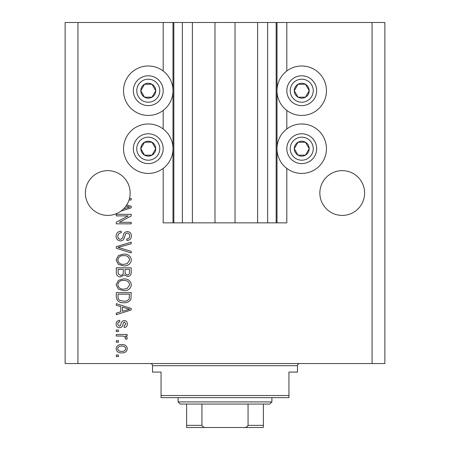 <?xml version="1.0" encoding="UTF-8"?>
<svg xmlns="http://www.w3.org/2000/svg" width="450" height="450" viewBox="0 0 450 450"><rect width="100%" height="100%" fill="white"/><g stroke="black" fill="none" stroke-linecap="round" stroke-linejoin="round"><path stroke-width="0.67" d="M192.386 22.5L192.386 222.868L214.982 222.868L214.982 22.5L163.187 22.5L163.187 70.993M163.187 110.43L163.187 128.97M163.187 168.407L163.187 222.868L173.841 222.868L173.841 22.5M182.368 22.5L182.368 222.868L173.841 222.868M192.386 222.868L182.368 222.868M214.982 222.868L235.018 222.868L235.018 22.5L214.982 22.5M267.632 22.5L267.632 222.868L276.159 222.868L276.159 22.5L257.614 22.5L257.614 222.868L235.018 222.868M257.614 22.5L235.018 22.5M267.632 222.868L257.614 222.868M276.159 22.5L277.009 22.5L277.009 222.868L276.159 222.868M286.813 168.407L286.813 222.868L277.009 222.868M372.077 22.5L372.077 363.555L384.868 363.555L384.868 22.5L286.813 22.5L286.813 70.993M286.813 110.43L286.813 128.97M286.813 22.5L277.009 22.5M364.618 193.028A22.382 22.382 0 0 0 342.236 170.646A22.382 22.382 0 0 0 319.854 193.028A22.382 22.382 0 0 0 342.236 215.409A22.382 22.382 0 0 0 364.618 193.028M130.146 193.028A22.382 22.382 0 0 0 107.764 170.646A22.382 22.382 0 0 0 97.622 212.979A22.382 22.382 0 0 0 123.615 208.828L129.656 207.073L125.938 206.094A22.382 22.382 0 0 0 129.032 200.002A22.382 22.382 148.7 0 0 129.476 198.45A22.382 22.382 0 0 0 130.146 193.028M301.736 65.987A24.727 24.727 0 0 0 277.009 90.709A24.727 24.727 0 0 0 301.736 115.436A24.727 24.727 0 0 0 326.464 90.709A24.727 24.727 0 0 0 301.736 65.987M301.736 123.964A24.727 24.727 0 0 1 326.464 148.691A24.727 24.727 0 0 1 301.736 173.413A24.727 24.727 0 0 1 277.009 148.691A24.727 24.727 0 0 1 301.736 123.964M148.264 115.436A24.727 24.727 0 0 1 123.536 90.709A24.727 24.727 0 0 1 148.264 65.987A24.727 24.727 0 0 1 172.991 90.709A24.727 24.727 0 0 1 148.264 115.436M148.264 173.413A24.727 24.727 0 0 0 172.991 148.691A24.727 24.727 0 0 0 148.264 123.964A24.727 24.727 0 0 0 123.536 148.691A24.727 24.727 0 0 0 148.264 173.413M126.742 204.891L131.209 206.319L131.209 207.827L120.954 211.106M129.476 198.45L131.209 198.45L131.209 200.002L129.032 200.002M128.166 215.893L116.291 215.893L116.291 214.341L131.209 214.341L131.209 215.994L119.317 222.289L131.209 222.289L131.209 223.836L116.291 223.836L116.291 222.176L128.166 215.893M120.442 240.891C117.624 240.615 116.179 239.046 116.094 236.188C116.291 233.049 117.973 231.39 121.134 231.199L121.326 232.751C119.143 232.948 117.979 234.141 117.838 236.323C117.821 238.118 118.676 239.124 120.397 239.338C122.13 238.877 123.069 237.634 123.216 235.614C123.609 233.184 124.976 231.846 127.316 231.587C129.943 231.812 131.304 233.257 131.406 235.918C131.265 238.753 129.78 240.283 126.945 240.502L126.754 238.95C128.621 238.815 129.589 237.819 129.662 235.969C129.69 234.287 128.891 233.342 127.282 233.139L125.764 233.629L124.003 238.59C123.3 240.103 122.113 240.874 120.442 240.891M131.209 252.968L116.291 248.265L116.291 246.662L131.209 242.201L131.209 243.799L118.035 247.382L131.209 251.353L131.209 252.968M116.094 259.976L118.434 255.578L123.553 254.064C127.991 253.89 130.607 255.859 131.406 259.988C130.629 264.032 128.076 266.001 123.733 265.888L118.378 264.369L116.094 259.976M116.094 284.782L118.434 280.384L123.553 278.871C127.991 278.691 130.607 280.665 131.406 284.788C130.629 288.838 128.076 290.801 123.733 290.689L118.378 289.17L116.094 284.782M120.746 306.591L116.291 305.291L116.291 303.677L131.209 308.441L131.209 309.949L116.291 314.719L116.291 313.11L120.746 311.805L120.746 306.591M118.423 356.574L116.291 356.574L116.291 355.027L118.423 355.027L118.423 356.574M372.077 363.555L65.132 363.555L65.132 22.5L77.923 22.5L77.923 363.555M163.187 22.5L77.923 22.5M121.826 352.896C118.592 353.098 116.685 351.709 116.094 348.728C116.668 345.791 118.541 344.402 121.714 344.565C124.897 344.396 126.771 345.78 127.333 348.728C126.782 351.636 124.948 353.025 121.826 352.896M118.423 342.236L116.291 342.236L116.291 340.689L118.423 340.689L118.423 342.236M121.916 336.037L116.291 336.037L116.291 334.485L127.142 334.485L127.142 336.037L125.409 336.037L127.333 337.866L126.754 339.328L125.201 338.749L125.398 337.697L124.133 336.313L121.916 336.037M118.423 331.577L116.291 331.577L116.291 330.03L118.423 330.03L118.423 331.577M119.593 327.701C117.343 327.532 116.179 326.312 116.094 324.039C116.207 321.851 117.371 320.619 119.582 320.338L119.779 321.891C118.418 322.043 117.709 322.796 117.647 324.141L119.329 326.154L120.313 325.8L120.915 324.338C121.179 322.178 122.288 320.912 124.239 320.535C126.276 320.738 127.305 321.885 127.333 323.972C127.299 326.042 126.264 327.223 124.234 327.51L124.043 325.957L125.786 324.028L124.459 322.082L123.559 322.577L122.934 324.315C122.676 326.402 121.562 327.532 119.593 327.701M123.834 302.704C119.413 302.974 116.899 301.084 116.291 297.028L116.291 292.629L131.209 292.629L130.933 299.211C129.375 301.781 127.007 302.951 123.834 302.704M120.673 276.936C117.771 276.806 116.314 275.304 116.291 272.419L116.291 267.823L131.209 267.823L131.209 272.452C131.197 274.956 129.943 276.322 127.457 276.548L124.329 274.882L120.673 276.936M125.786 348.688C125.229 346.787 123.874 345.932 121.719 346.112C119.531 345.926 118.17 346.815 117.647 348.767C118.209 350.668 119.571 351.529 121.719 351.343C123.907 351.523 125.263 350.64 125.786 348.688M126.832 308.503L122.49 307.097L122.49 311.293L129.656 309.195L126.832 308.503M129.465 294.182L118.035 294.182L118.035 296.843C117.9 298.62 118.626 299.858 120.206 300.561L123.851 301.157C126.107 301.365 127.879 300.617 129.172 298.907L129.465 294.182M129.662 284.805C129.015 281.644 126.973 280.181 123.531 280.423C120.319 280.322 118.423 281.773 117.838 284.771C118.462 287.854 120.442 289.311 123.778 289.142L127.153 288.495L129.662 284.805M129.465 269.376L125.01 269.376L125.151 273.639L127.215 274.995C128.953 274.793 129.701 273.763 129.465 271.912L129.465 269.376M123.266 269.376L118.035 269.376L118.221 273.954L120.656 275.383C122.524 275.214 123.396 274.168 123.266 272.233L123.266 269.376M129.662 259.999C129.015 256.838 126.973 255.375 123.531 255.617C120.319 255.521 118.423 256.967 117.838 259.965C118.462 263.048 120.442 264.51 123.778 264.336L127.153 263.689L129.662 259.999M123.615 208.828A22.382 22.382 0 0 0 125.938 206.094M154.727 94.438A7.459 7.459 0 0 0 144.534 84.251A7.459 7.459 0 0 0 144.534 97.172A7.459 7.459 0 0 0 154.727 94.438M153.861 93.943L155.722 90.709L151.993 84.251L144.534 84.251L140.805 90.709L144.534 97.172L151.993 97.172L153.861 93.943M135.343 83.25A14.923 14.923 0 0 1 155.722 77.788A14.923 14.923 0 0 1 161.184 98.173A14.923 14.923 0 0 1 140.805 103.635A14.923 14.923 0 0 1 135.343 83.25A14.923 14.923 0 0 0 140.805 103.635A14.923 14.923 0 0 0 161.184 98.173M155.722 90.709L151.993 84.251L144.534 84.251L140.805 90.709L144.534 97.172L151.993 97.172L155.722 90.709M308.199 94.438A7.459 7.459 0 0 0 298.007 84.251A7.459 7.459 0 0 0 298.007 97.172A7.459 7.459 0 0 0 308.199 94.438M307.333 93.943L309.195 90.709L305.466 84.251L298.007 84.251L294.277 90.709L298.007 97.172L305.466 97.172L307.333 93.943M288.816 83.25A14.923 14.923 0 0 1 309.195 77.788A14.923 14.923 0 0 1 314.657 98.173A14.923 14.923 0 0 1 294.277 103.635A14.923 14.923 0 0 1 288.816 83.25A14.923 14.923 0 0 0 294.277 103.635A14.923 14.923 0 0 0 314.657 98.173M309.195 90.709L305.466 84.251L298.007 84.251L294.277 90.709L298.007 97.172L305.466 97.172L309.195 90.709M308.199 152.421A7.459 7.459 0 0 0 298.007 142.228A7.459 7.459 0 0 0 298.007 155.149A7.459 7.459 0 0 0 308.199 152.421M307.333 151.92L309.195 148.691L305.466 142.228L298.007 142.228L294.277 148.691L298.007 155.149L305.466 155.149L307.333 151.92M288.816 141.227A14.923 14.923 0 0 1 309.195 135.765A14.923 14.923 0 0 1 314.657 156.15A14.923 14.923 0 0 1 294.277 161.612A14.923 14.923 0 0 1 288.816 141.227A14.923 14.923 0 0 0 294.277 161.612A14.923 14.923 0 0 0 314.657 156.15M309.195 148.691L305.466 142.228L298.007 142.228L294.277 148.691L298.007 155.149L305.466 155.149L309.195 148.691M154.727 152.421A7.459 7.459 0 0 0 144.534 142.228A7.459 7.459 0 0 0 144.534 155.149A7.459 7.459 0 0 0 154.727 152.421M153.861 151.92L155.722 148.691L151.993 142.228L144.534 142.228L140.805 148.691L144.534 155.149L151.993 155.149L153.861 151.92M135.343 141.227A14.923 14.923 0 0 1 155.722 135.765A14.923 14.923 0 0 1 161.184 156.15A14.923 14.923 0 0 1 140.805 161.612A14.923 14.923 0 0 1 135.343 141.227A14.923 14.923 0 0 0 140.805 161.612A14.923 14.923 0 0 0 161.184 156.15M155.722 148.691L151.993 142.228L144.534 142.228L140.805 148.691L144.534 155.149L151.993 155.149L155.722 148.691M150.396 363.555A2.132 2.132 0 0 1 152.528 365.687L152.528 372.077L161.055 372.077L161.055 395.527L288.945 395.527L288.945 372.077L297.473 372.077L297.473 365.687L152.528 365.687M299.604 363.555A2.132 2.132 0 0 0 297.473 365.687M288.945 395.527L288.945 397.659L161.055 397.659L161.055 395.527M248.659 427.5L201.341 427.5L248.659 427.5M271.896 401.923L269.764 404.055L180.236 404.055L178.104 401.923L271.896 401.923L271.896 397.659M178.104 401.923L178.104 397.659M263.368 404.055L263.368 426.836M263.368 427.5L186.632 427.5L186.632 425.368L201.943 425.368C202.849 427.005 204.345 427.714 206.415 427.5M243.585 427.5C245.644 427.719 247.134 427.011 248.057 425.368L263.368 425.368M248.057 404.055L248.057 425.368M201.943 404.055L201.943 425.368M186.632 425.959L186.632 427.5M186.632 404.055L186.632 425.368M172.991 22.5L172.991 222.868M158.231 96.463A11.509 11.509 0 0 0 154.018 80.741A11.509 11.509 0 0 0 138.296 84.954A11.509 11.509 0 0 0 142.509 100.676A11.509 11.509 0 0 0 158.231 96.463M311.704 96.463A11.509 11.509 0 0 0 307.491 80.741A11.509 11.509 0 0 0 291.769 84.954A11.509 11.509 0 0 0 295.982 100.676A11.509 11.509 0 0 0 311.704 96.463M311.704 154.446A11.509 11.509 0 0 0 307.491 138.724A11.509 11.509 0 0 0 291.769 142.937A11.509 11.509 0 0 0 295.982 158.659A11.509 11.509 0 0 0 311.704 154.446M158.231 154.446A11.509 11.509 0 0 0 154.018 138.724A11.509 11.509 0 0 0 138.296 142.937A11.509 11.509 0 0 0 142.509 158.659A11.509 11.509 0 0 0 158.231 154.446"/></g></svg>
